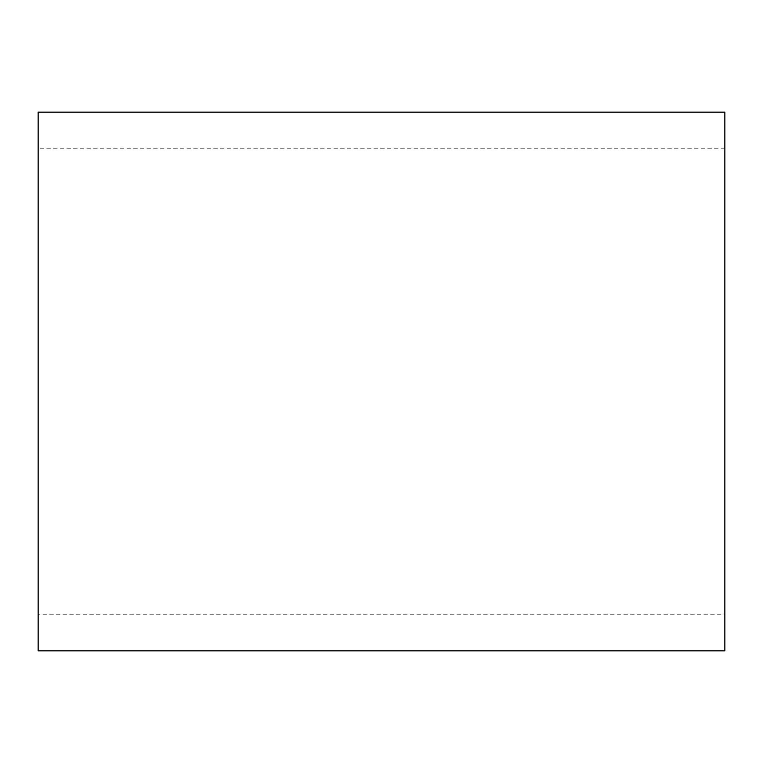 <?xml version="1.0" encoding="UTF-8"?>
<svg xmlns="http://www.w3.org/2000/svg" width="763" height="763" viewBox="0 0 763 763"><rect width="100%" height="100%" fill="white"/><g stroke="black" fill="none" stroke-linecap="round" stroke-linejoin="round"><path stroke-width="0.57" stroke-dasharray="3.81 2.86" d="M724.85 614.215L724.85 148.785L724.85 614.215L38.15 614.215L38.15 148.785L38.15 614.215M724.85 148.785L38.15 148.785M38.15 112.161L38.15 650.839M724.85 112.161L724.85 650.839"/><path stroke-width="1.14" d="M724.85 650.839L724.85 112.161L38.15 112.161L38.15 650.839L724.85 650.839"/></g></svg>
